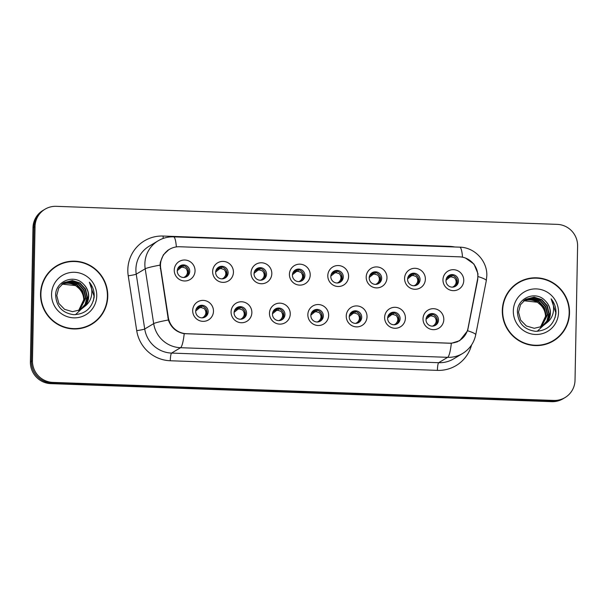 <?xml version="1.0" encoding="UTF-8"?>
<svg xmlns="http://www.w3.org/2000/svg" width="608" height="608" viewBox="0 0 608 608"><rect width="100%" height="100%" fill="white"/><g stroke="black" fill="none" stroke-linecap="round" stroke-linejoin="round"><path stroke-width="0.91" d="M251.864 312.626A10.541 10.344 -120.9 0 1 241.27 322.734A10.541 10.344 -120.9 0 1 231.078 311.881A10.541 10.344 -120.9 0 1 241.672 301.773A10.541 10.344 -120.9 0 1 251.864 312.626M234.08 312.717A6.323 6.209 59.1 0 0 243.565 318.364A6.323 6.209 59.1 0 0 243.428 307.542A6.323 6.209 59.1 0 0 234.08 312.717M290.252 314.009A10.541 10.344 -120.9 0 1 279.657 324.117A10.541 10.344 -120.9 0 1 269.466 313.264A10.541 10.344 -120.9 0 1 280.06 303.156A10.541 10.344 -120.9 0 1 290.252 314.009M272.468 314.1A6.323 6.209 59.1 0 0 281.952 319.747A6.323 6.209 59.1 0 0 281.816 308.917A6.323 6.209 59.1 0 0 272.468 314.1M328.639 315.392A10.541 10.344 -120.9 0 1 318.045 325.5A10.541 10.344 -120.9 0 1 307.853 314.648A10.541 10.344 -120.9 0 1 318.448 304.54A10.541 10.344 -120.9 0 1 328.639 315.392M310.855 315.484A6.323 6.209 59.1 0 0 320.34 321.13A6.323 6.209 59.1 0 0 320.203 310.3A6.323 6.209 59.1 0 0 310.855 315.484M367.027 316.776A10.541 10.344 -120.9 0 1 356.432 326.884A10.541 10.344 -120.9 0 1 346.241 316.031A10.541 10.344 -120.9 0 1 356.835 305.923A10.541 10.344 -120.9 0 1 367.027 316.776M349.243 316.867A6.323 6.209 59.1 0 0 358.728 322.514A6.323 6.209 59.1 0 0 358.591 311.684A6.323 6.209 59.1 0 0 349.243 316.867M405.414 318.159A10.541 10.344 -120.9 0 1 394.82 328.267A10.541 10.344 -120.9 0 1 384.628 317.414A10.541 10.344 -120.9 0 1 395.223 307.306A10.541 10.344 -120.9 0 1 405.414 318.159M387.63 318.25A6.323 6.209 59.1 0 0 397.115 323.897A6.323 6.209 59.1 0 0 396.978 313.067A6.323 6.209 59.1 0 0 387.63 318.25M443.802 319.542A10.541 10.344 -120.9 0 1 433.208 329.65A10.541 10.344 -120.9 0 1 423.016 318.797A10.541 10.344 -120.9 0 1 433.61 308.689A10.541 10.344 -120.9 0 1 443.802 319.542M426.018 319.633A6.323 6.209 59.1 0 0 435.503 325.28A6.323 6.209 59.1 0 0 435.366 314.45A6.323 6.209 59.1 0 0 426.018 319.633M213.476 311.243A10.541 10.344 -120.9 0 1 202.882 321.351A10.541 10.344 -120.9 0 1 192.69 310.498A10.541 10.344 -120.9 0 1 203.285 300.39A10.541 10.344 -120.9 0 1 213.476 311.243M195.692 311.334A6.323 6.209 59.1 0 0 205.177 316.981A6.323 6.209 59.1 0 0 205.04 306.158A6.323 6.209 59.1 0 0 195.692 311.334M233.434 272.255A10.541 10.344 -120.9 0 1 222.84 282.355A10.541 10.344 -120.9 0 1 212.64 271.502A10.541 10.344 -120.9 0 1 223.235 261.394A10.541 10.344 -120.9 0 1 233.434 272.255M215.65 272.338A6.323 6.209 59.1 0 0 225.135 277.993A6.323 6.209 59.1 0 0 224.99 267.163A6.323 6.209 59.1 0 0 215.65 272.338M271.822 273.638A10.541 10.344 -120.9 0 1 261.227 283.738A10.541 10.344 -120.9 0 1 251.028 272.886A10.541 10.344 -120.9 0 1 261.63 262.778A10.541 10.344 -120.9 0 1 271.822 273.638M254.038 273.722A6.323 6.209 59.1 0 0 263.522 279.376A6.323 6.209 59.1 0 0 263.378 268.546A6.323 6.209 59.1 0 0 254.038 273.722M310.209 275.014A10.541 10.344 -120.9 0 1 299.615 285.122A10.541 10.344 -120.9 0 1 289.416 274.269A10.541 10.344 -120.9 0 1 300.018 264.161A10.541 10.344 -120.9 0 1 310.209 275.014M292.425 275.105A6.323 6.209 59.1 0 0 301.91 280.759A6.323 6.209 59.1 0 0 301.766 269.929A6.323 6.209 59.1 0 0 292.425 275.105M348.597 276.397A10.541 10.344 -120.9 0 1 338.002 286.505A10.541 10.344 -120.9 0 1 327.803 275.652A10.541 10.344 -120.9 0 1 338.405 265.544A10.541 10.344 -120.9 0 1 348.597 276.397M330.813 276.488A6.323 6.209 59.1 0 0 340.298 282.135A6.323 6.209 59.1 0 0 340.153 271.312A6.323 6.209 59.1 0 0 330.813 276.488M386.984 277.78A10.541 10.344 -120.9 0 1 376.39 287.888A10.541 10.344 -120.9 0 1 366.191 277.035A10.541 10.344 -120.9 0 1 376.793 266.927A10.541 10.344 -120.9 0 1 386.984 277.78M369.2 277.871A6.323 6.209 59.1 0 0 378.685 283.518A6.323 6.209 59.1 0 0 378.541 272.696A6.323 6.209 59.1 0 0 369.2 277.871M425.372 279.163A10.541 10.344 -120.9 0 1 414.778 289.271A10.541 10.344 -120.9 0 1 404.578 278.418A10.541 10.344 -120.9 0 1 415.18 268.31A10.541 10.344 -120.9 0 1 425.372 279.163M407.588 279.254A6.323 6.209 59.1 0 0 417.073 284.901A6.323 6.209 59.1 0 0 416.928 274.071A6.323 6.209 59.1 0 0 407.588 279.254M463.76 280.546A10.541 10.344 -120.9 0 1 453.165 290.654A10.541 10.344 -120.9 0 1 442.966 279.802A10.541 10.344 -120.9 0 1 453.568 269.694A10.541 10.344 -120.9 0 1 463.76 280.546M445.976 280.638A6.323 6.209 59.1 0 0 455.46 286.284A6.323 6.209 59.1 0 0 455.316 275.454A6.323 6.209 59.1 0 0 445.976 280.638M195.046 270.872A10.541 10.344 -120.9 0 1 184.452 280.972A10.541 10.344 -120.9 0 1 174.253 270.119A10.541 10.344 -120.9 0 1 184.847 260.011A10.541 10.344 -120.9 0 1 195.046 270.872M177.262 270.955A6.323 6.209 59.1 0 0 186.747 276.61A6.323 6.209 59.1 0 0 186.603 265.78A6.323 6.209 59.1 0 0 177.262 270.955M236.512 307.899A6.323 6.209 -120.9 0 1 242.972 318.683M274.9 309.274A6.323 6.209 -120.9 0 1 281.36 320.066M313.287 310.658A6.323 6.209 -120.9 0 1 319.747 321.442M351.675 312.041A6.323 6.209 -120.9 0 1 358.135 322.825M390.062 313.424A6.323 6.209 -120.9 0 1 396.522 324.208M428.45 314.807A6.323 6.209 -120.9 0 1 434.91 325.592M198.124 306.516A6.323 6.209 -120.9 0 1 204.584 317.3M218.082 267.52A6.323 6.209 -120.9 0 1 224.542 278.304M256.47 268.903A6.323 6.209 -120.9 0 1 262.93 279.688M294.857 270.286A6.323 6.209 -120.9 0 1 301.317 281.071M333.245 271.67A6.323 6.209 -120.9 0 1 339.705 282.454M371.632 273.045A6.323 6.209 -120.9 0 1 378.092 283.837M410.02 274.428A6.323 6.209 -120.9 0 1 416.48 285.213M448.408 275.812A6.323 6.209 -120.9 0 1 454.868 286.596M179.694 266.137A6.323 6.209 -120.9 0 1 186.154 276.921M160.71 268.227A18.97 18.62 -120.9 0 1 179.558 246.749L459.496 256.834A18.97 18.62 -120.9 0 1 477.493 279.634L468.008 328.236A18.97 18.62 -120.9 0 1 449.282 343.163L186.451 333.693A18.97 18.62 -120.9 0 1 168.325 317.444L160.71 268.227L160.238 268.508M40.546 293.854A34.071 33.448 59.1 0 0 57.418 324.193A34.071 33.448 59.1 0 0 91.664 324.292A34.071 33.448 59.1 0 0 107.76 296.271A34.071 33.448 59.1 0 0 90.888 265.939A34.071 33.448 59.1 0 0 56.65 265.833A34.071 33.448 59.1 0 0 40.546 293.854M91.2 324.566A34.071 33.448 59.1 0 0 99.362 317.376M502.307 310.483A34.071 33.448 59.1 0 0 519.179 340.822A34.071 33.448 59.1 0 0 553.424 340.928A34.071 33.448 59.1 0 0 569.521 312.907A34.071 33.448 59.1 0 0 552.649 282.568A34.071 33.448 59.1 0 0 518.404 282.469A34.071 33.448 59.1 0 0 502.307 310.483M552.961 341.194A34.071 33.448 59.1 0 0 561.123 334.005M465.508 258.058L473.989 264.085L477.972 273.714L477.698 279.824L467.605 330.767L459.701 340.693L451.341 343.292L184.224 333.67C176.366 332.204 171.084 327.644 168.378 319.99L160.026 265.08L160.33 262.268L163.37 254.851L169.108 249.417M45.007 209.205L42.932 210.444A21.075 20.687 59.1 0 0 32.976 227.772L30.4 361.92A21.075 20.687 59.1 0 0 50.783 383.633L551.768 401.675L552.801 401.06A21.075 20.687 59.1 0 0 564.034 398.179A21.075 20.687 59.1 0 1 552.801 401.06L51.817 383.01L552.801 401.06L553.835 400.436A21.075 20.687 59.1 0 0 565.068 397.556A21.075 20.687 59.1 0 0 575.024 380.228L577.6 246.08A21.075 20.687 59.1 0 0 557.217 224.367L56.232 206.325A21.075 20.687 59.1 0 0 45.007 209.205A21.075 20.687 59.1 0 0 35.044 226.533L32.467 360.681A21.075 20.687 59.1 0 0 52.858 382.394L553.835 400.436M30.4 361.92L31.434 361.304A21.075 20.687 59.1 0 0 51.817 383.01A21.075 20.687 59.1 0 1 31.434 361.304L34.01 227.156L31.434 361.304L32.467 360.681M43.966 209.821A21.075 20.687 59.1 0 0 34.01 227.156A21.075 20.687 59.1 0 1 43.966 209.821M528.139 278.943A34.071 33.448 59.1 0 0 517.948 282.743M66.386 262.306A34.071 33.448 59.1 0 0 56.187 266.114M551.768 401.675A21.075 20.687 59.1 0 0 562.993 398.795L565.068 397.556M177.278 270.613L181.062 267.528L182.05 265.491M182.408 265.582L181.062 267.528M181.594 267.345L182.803 267.193L183.479 265.704M185.82 268.212C188.001 271.024 187.956 273.729 185.668 276.321L188.526 272.095L185.82 268.212L182.803 267.193M183.852 277.468L185.668 276.321M180.036 267.292L179.573 266.228L180.036 267.292L178.053 268.022M177.794 268.554L179.884 267.482M181.921 265.59L179.968 267.125M178.805 268.029L177.635 268.949M200.359 305.968L198.398 307.504M197.243 308.4L196.065 309.328M198.466 307.671L198.003 306.607L198.466 307.671L196.49 308.4M196.224 308.932L198.314 307.861M195.715 310.992L199.492 307.899L200.48 305.87M200.838 305.961L199.492 307.899M200.032 307.724L201.233 307.572L201.917 306.082M204.25 308.59C206.439 311.402 206.386 314.1 204.098 316.692L206.956 312.466L204.25 308.59L201.233 307.572M202.282 317.847L204.098 316.692M215.665 271.996L219.45 268.903L220.438 266.874M220.795 266.965L219.45 268.903M219.982 268.728L221.19 268.576L221.867 267.087M224.208 269.595C226.389 272.407 226.343 275.105 224.056 277.696L226.913 273.478L224.208 269.595L221.19 268.576M222.239 278.852L224.056 277.696M218.432 268.683L217.96 267.611L218.424 268.675L216.44 269.405M216.182 269.937L218.272 268.865M220.309 266.973L218.356 268.508M217.193 269.412L216.022 270.332M254.053 273.372L257.838 270.286L258.826 268.257M259.183 268.348L257.838 270.286M258.37 270.112L259.578 269.96L260.254 268.47M262.595 270.978C264.776 273.79 264.731 276.488 262.443 279.08L265.301 274.862L262.595 270.978L259.578 269.96M260.627 280.235L262.443 279.08M256.812 270.058L256.348 268.994L256.812 270.058L254.828 270.788M254.57 271.32L256.66 270.248M258.696 268.356L256.743 269.884M255.58 270.796L254.41 271.715M292.44 274.755L296.225 271.67L297.213 269.64M297.57 269.732L296.225 271.67M296.757 271.495L297.966 271.343L298.642 269.853M300.983 272.361C303.164 275.173 303.118 277.871 300.831 280.463L303.688 276.245L300.983 272.361L297.966 271.343M299.014 281.618L300.831 280.463M295.207 271.449L294.736 270.378L295.199 271.442L293.216 272.171M292.957 272.703L295.047 271.632M297.084 269.739L295.131 271.267M293.968 272.179L292.798 273.098M330.828 276.138L334.613 273.053L335.601 271.024M335.958 271.115L334.613 273.053M335.145 272.878L336.353 272.726L337.03 271.236M339.37 273.744C341.552 276.556 341.506 279.254 339.218 281.846L342.076 277.628L339.37 273.744L336.353 272.726M337.402 283.001L339.218 281.846M333.587 272.825L333.123 271.761L333.587 272.825L331.603 273.554M331.345 274.086L333.435 273.015M335.472 271.122L333.518 272.65M332.356 273.562L331.185 274.482M238.746 307.352L236.786 308.879M235.63 309.784L234.452 310.711M236.854 309.054L236.39 307.99L236.854 309.054L234.878 309.784M234.612 310.316L236.702 309.244M234.103 312.368L237.88 309.282L238.868 307.253M239.225 307.344L237.88 309.282M238.42 309.107L239.62 308.955L240.304 307.466M242.638 309.974C244.826 312.786 244.773 315.484 242.486 318.075L245.343 313.85L242.638 309.974L239.62 308.955M240.669 319.23L242.486 318.075M277.134 308.727L275.173 310.262M274.018 311.167L272.84 312.094M275.249 310.445L274.778 309.373L275.242 310.437L273.266 311.167M273 311.699L275.09 310.627M272.49 313.751L276.268 310.665L277.256 308.636M277.613 308.727L276.268 310.665M276.807 310.49L278.008 310.338L278.692 308.849M281.025 311.349C283.214 314.169 283.161 316.867 280.873 319.458L283.731 315.233L281.025 311.349L278.008 310.338M279.057 320.614L280.873 319.458M315.522 310.11L313.561 311.646M312.406 312.55L311.228 313.477M313.637 311.828L313.166 310.756L313.629 311.82L311.653 312.55M311.387 313.074L313.477 312.01M310.878 315.134L314.655 312.048L315.643 310.012M316 310.11L314.655 312.048M315.195 311.874L316.396 311.722L317.08 310.232M319.413 312.732C321.602 315.552 321.548 318.25 319.261 320.842L322.118 316.616L319.413 312.732L316.396 311.722M317.444 321.997L319.261 320.842M56.825 266.137A33.721 33.098 59.1 0 0 40.896 293.869A33.721 33.098 59.1 0 0 57.593 323.889A33.721 33.098 59.1 0 0 91.481 323.996A33.721 33.098 59.1 0 0 107.418 296.263A33.721 33.098 59.1 0 0 90.714 266.236A33.721 33.098 59.1 0 0 56.825 266.137L55.906 266.684A33.721 33.098 59.1 0 0 48.024 273.304M62.632 283.564L70.011 282.302L77.125 284.734L82.627 290.799L84.451 298.84L78.797 310.551M62.464 283.7L69.76 282.53L76.76 284.954L82.262 291.019L84.086 299.06L78.599 310.627M63.323 283.07L71.014 281.398L78.584 283.86L84.086 289.925L85.91 297.966L79.587 310.217M63.148 283.184L70.764 281.618L78.219 284.08L83.722 290.138L85.546 298.186L79.39 310.3M84.816 306.333A15.884 15.588 59.1 0 0 83.494 284.187C74.191 273.615 55.64 281.246 55.655 294.918C56.225 306.424 62.236 313.014 73.712 314.686C85.044 314.222 91.861 308.393 94.164 297.198L94.225 296.012C94.263 290.829 92.644 286.224 89.353 282.18C91.694 286.581 92.378 291.247 91.39 296.172C90.47 300.352 88.274 303.742 84.816 306.333L80.492 309.761L72.504 311.668L64.585 309.343L58.847 303.43L56.772 295.526L58.725 288.086L64.045 282.606L72.375 280.516L80.043 282.986L85.546 289.051L87.37 297.092L85.409 304.281L80.355 309.837M63.863 282.72L72.01 280.736L79.678 283.206L85.181 289.264L87.005 297.312L85.097 304.403L80.165 309.936M83.494 284.187C86.906 287.637 88.563 291.718 88.464 296.438L86.344 303.916L80.91 309.525M61.97 284.111L75.666 285.608L78.964 288.45C82.004 291.582 83.6 295.336 83.752 299.706L83.547 302.693M80.894 309.54L75.445 314.701M51.558 294.249A22.906 22.488 59.1 0 0 73.72 317.847A22.906 22.488 59.1 0 0 96.748 295.876A22.906 22.488 59.1 0 0 74.594 272.285A22.906 22.488 59.1 0 0 51.558 294.249M78.964 288.45A15.884 15.588 59.1 0 0 61.841 284.217M81.008 328.366A33.721 33.098 59.1 0 0 90.562 324.543L91.481 323.996M89.353 282.18L94.05 296.119L93.351 300.914M518.586 282.766A33.721 33.098 59.1 0 0 502.656 310.498A33.721 33.098 59.1 0 0 519.354 340.526A33.721 33.098 59.1 0 0 553.242 340.624A33.721 33.098 59.1 0 0 569.172 312.892A33.721 33.098 59.1 0 0 552.474 282.872A33.721 33.098 59.1 0 0 518.586 282.766L517.666 283.32A33.721 33.098 59.1 0 0 509.785 289.94M524.392 300.2L531.772 298.931L538.886 301.37L544.388 307.428L546.212 315.476L540.558 327.188M524.225 300.329L531.521 299.159L538.521 301.591L544.023 307.648L545.847 315.696L540.36 327.264M525.084 299.698L532.775 298.026L540.345 300.496L545.847 306.554L547.671 314.602L541.348 326.846M524.909 299.82L532.524 298.254L539.98 300.709L545.482 306.774L547.306 314.822L541.15 326.937M546.577 322.962A15.884 15.588 59.1 0 0 545.254 300.823C535.952 290.244 517.4 297.882 517.416 311.547C517.978 323.053 523.997 329.65 535.473 331.314C546.805 330.851 553.622 325.022 555.925 313.834L555.986 312.649C556.024 307.466 554.405 302.852 551.114 298.817C553.455 303.217 554.139 307.876 553.151 312.801C552.231 316.988 550.035 320.37 546.577 322.962L542.252 326.397L534.257 328.297L526.346 325.972L520.6 320.059L518.533 312.162L520.486 304.722L525.806 299.242L534.136 297.145L541.804 299.622L547.306 305.68L549.13 313.728L547.17 320.91L542.116 326.466M525.624 299.349L533.771 297.365L541.439 299.835L546.942 305.9L548.766 313.948L546.858 321.032L541.926 326.564M545.254 300.823C548.667 304.266 550.324 308.355 550.225 313.067L548.104 320.553L542.67 326.162M523.731 300.74L537.426 302.244L540.725 305.087C543.765 308.218 545.361 311.965 545.513 316.335L545.308 319.322M542.655 326.169L537.206 331.33M513.319 310.886A22.906 22.488 59.1 0 0 535.481 334.476A22.906 22.488 59.1 0 0 558.509 312.512A22.906 22.488 59.1 0 0 536.355 288.914A22.906 22.488 59.1 0 0 513.319 310.886M540.725 305.087A15.884 15.588 59.1 0 0 523.602 300.854M542.769 345.002A33.721 33.098 59.1 0 0 552.322 341.179L553.242 340.624M551.114 298.817L555.811 312.748L555.112 317.543M369.216 277.522L373 274.436L373.988 272.407M374.346 272.498L373 274.436M373.532 274.261L374.741 274.109L375.417 272.62M377.758 275.12C379.939 277.94 379.894 280.638 377.606 283.229L380.464 279.011L377.758 275.12L374.741 274.109M375.79 284.384L377.606 283.229M371.974 274.208L371.511 273.144L371.974 274.208L369.991 274.938M369.732 275.47L371.822 274.398M373.859 272.506L371.906 274.033M370.743 274.945L369.573 275.857M407.603 278.905L411.388 275.819L412.376 273.782M412.733 273.881L411.388 275.819M411.92 275.644L413.128 275.492L413.805 274.003M416.146 276.503C418.327 279.323 418.281 282.021 415.994 284.612L418.851 280.394L416.146 276.503L413.128 275.492M414.177 285.768L415.994 284.612M410.37 275.599L409.898 274.527L410.362 275.591L408.378 276.321M408.12 276.853L410.21 275.781M412.247 273.881L410.294 275.416M409.131 276.328L407.96 277.24M445.991 280.288L449.776 277.202L450.764 275.166M451.121 275.264L449.776 277.202M450.308 277.028L451.516 276.876L452.192 275.386M454.533 277.886C456.714 280.706 456.669 283.404 454.381 285.996L457.239 281.778L454.533 277.886L451.516 276.876M452.565 287.151L454.381 285.996M448.75 276.967L448.286 275.91L448.75 276.967L446.766 277.704M446.508 278.228L448.598 277.157M450.634 275.264L448.681 276.8M447.518 277.712L446.348 278.624M353.909 311.494L351.948 313.029M350.793 313.933L349.615 314.86M352.017 313.196L351.553 312.14L352.017 313.196L350.041 313.933M349.775 314.458L351.865 313.386M349.266 316.517L353.043 313.432L354.031 311.395M354.388 311.486L353.043 313.432M353.582 313.257L354.783 313.105L355.467 311.615M357.8 314.116C359.989 316.928 359.936 319.633 357.648 322.225L360.506 317.999L357.8 314.116L354.783 313.105M355.832 323.38L357.648 322.225M392.297 312.877L390.336 314.412M389.181 315.316L388.003 316.244M390.412 314.594L389.941 313.523L390.404 314.579L388.428 315.316M388.162 315.841L390.252 314.769M387.653 317.9L391.43 314.815L392.418 312.778M392.776 312.869L391.43 314.815M391.97 314.64L393.171 314.488L393.855 312.991M396.188 315.499C398.377 318.311 398.324 321.016 396.036 323.608L398.894 319.375L396.188 315.499L393.171 314.488M394.22 324.763L396.036 323.608M430.684 314.26L428.724 315.795M427.568 316.7L426.39 317.627M428.792 315.962L428.328 314.906L428.792 315.962L426.816 316.7M426.55 317.224L428.64 316.152M426.041 319.284L429.818 316.198L430.806 314.161M431.163 314.252L429.818 316.198M430.358 316.023L431.558 315.871L432.242 314.374M434.576 316.882C436.764 319.694 436.711 322.4 434.424 324.991L437.281 320.758L434.576 316.882L431.558 315.871M432.607 326.146L434.424 324.991M168.325 317.444L167.854 317.726M471.565 344.956A35.127 34.481 -120.9 0 1 437.395 370.371L170.286 360.757A35.127 34.481 -120.9 0 1 136.716 330.653L128.235 275.812A35.127 34.481 -120.9 0 1 163.142 236.041L449.32 246.354A7.022 1.132 -87.9 0 0 449.312 246.78M449.32 246.354A35.127 34.481 -120.9 0 1 454.746 246.977M170.286 360.757A7.022 1.132 -87.9 0 1 171.57 353.081L180.538 347.708A28.097 27.588 -120.9 0 1 153.687 323.623L145.198 268.789A28.097 27.588 -120.9 0 1 144.871 263.918A28.097 27.588 -120.9 0 1 158.148 240.806L149.18 246.179A28.097 27.588 59.1 0 0 135.903 269.291A28.097 27.588 59.1 0 0 136.23 274.155L144.719 328.996A28.097 27.588 59.1 0 0 171.57 353.081L438.68 362.702A28.097 27.588 59.1 0 0 453.659 358.857L462.627 353.484A28.097 27.588 -120.9 0 1 447.655 357.329L180.538 347.708A24.586 3.96 -87.9 0 0 184.224 333.67M160.026 265.126A24.586 1.794 -8.8 0 0 145.198 268.789L136.23 274.155A7.022 0.509 171.2 0 1 128.235 275.812M462.536 257.192A24.586 3.96 -87.9 0 0 459.716 247.16L173.546 236.846A24.586 3.96 92.1 0 1 176.366 246.909M451.341 343.292A24.586 3.96 92.1 0 1 447.655 357.329L438.68 362.702A7.022 1.132 -87.9 0 0 437.395 370.371M467.605 330.767A24.586 3.169 11.1 0 1 475.722 334.818C474.004 342.889 469.634 349.114 462.627 353.484M136.716 330.653A7.022 0.509 171.2 0 0 144.719 328.996L153.687 323.623A24.586 1.794 -8.8 0 1 168.378 319.99M478.078 276.579A24.586 3.169 11.1 0 1 486.301 280.668L475.722 334.818M35.044 226.533L32.976 227.772M52.858 382.394L50.783 383.633M163.142 236.041A7.022 1.132 -87.9 0 0 163.164 238.442M179.884 267.094L179.527 266.266M198.322 307.466L197.957 306.645M218.272 268.478L217.915 267.649M256.66 269.853L256.302 269.032M295.047 271.236L294.69 270.416M333.435 272.62L333.078 271.799M236.71 308.849L236.345 308.028M275.097 310.232L274.732 309.411M313.485 311.615L313.12 310.794M371.822 274.003L371.465 273.182M410.21 275.386L409.853 274.565M448.598 276.769L448.24 275.948M351.872 312.998L351.508 312.178M390.26 314.382L389.895 313.561M428.648 315.765L428.283 314.944M459.39 340.571L456.904 342.061M169.45 249.341L167.443 250.542M486.301 280.668L486.81 275.819C487.464 260.984 474.597 247.334 459.716 247.16M173.546 236.846C168.028 236.687 162.898 238.002 158.148 240.806"/></g></svg>
